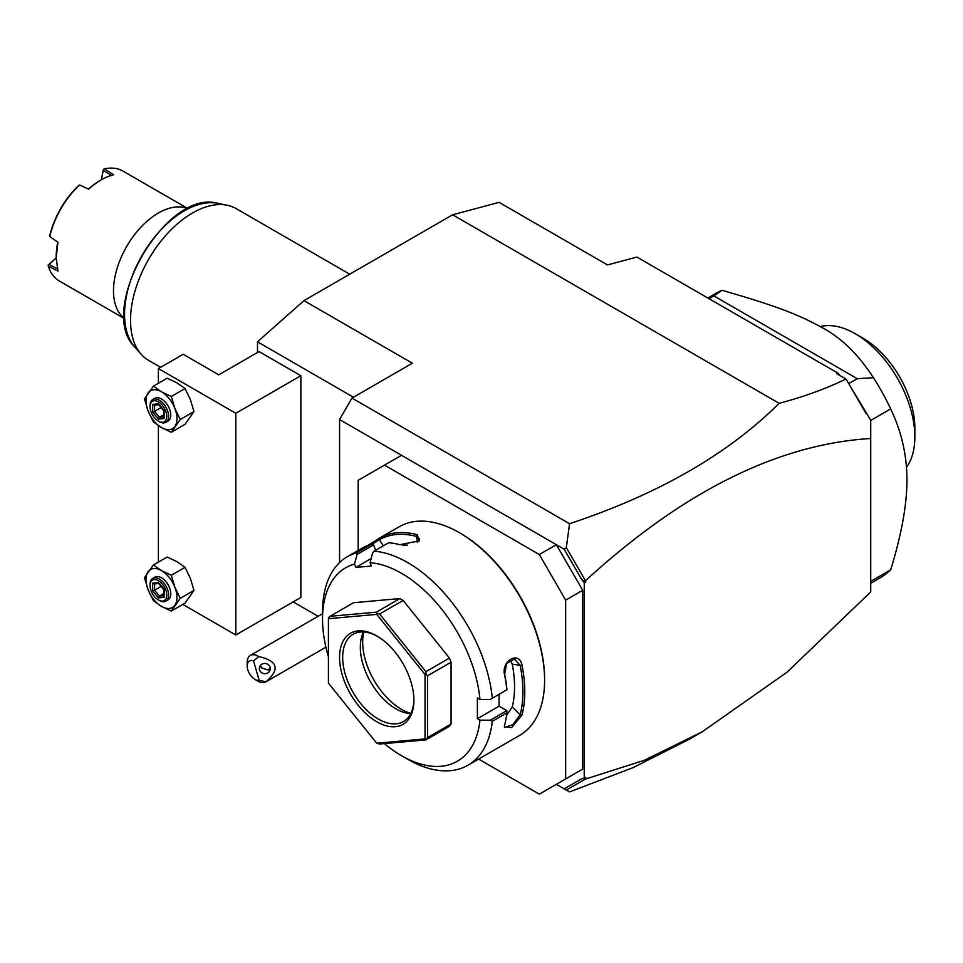 <?xml version="1.0" encoding="UTF-8"?>
<svg xmlns="http://www.w3.org/2000/svg" width="963" height="963" viewBox="0 0 963 963"><rect width="100%" height="100%" fill="white"/><g stroke="black" fill="none" stroke-linecap="round" stroke-linejoin="round"><path stroke-width="1.44" d="M257.494 352.482L257.494 341.829L303.959 300.625L452.61 214.797L499.075 202.35L607.472 264.933L636.892 257.049L838.195 373.283L839.652 375.377M351.964 398.08L569.554 523.703L566.34 547.634L564.198 549.223L339.566 419.531L351.964 398.08L412.357 363.207L303.959 300.625M702.171 731.82L689.364 739.211L633.04 767.643L569.554 791.923L564.198 788.829L580.858 779.211L585.793 777.43L585.793 778.947L644.271 760.325L702.171 731.82L787.036 672.21L870.721 591.908L870.721 420.301L845.959 379.025C826.495 388.534 804.225 396.636 779.151 403.328L452.61 214.797M779.151 403.328C727.908 454.259 658.042 494.38 569.554 523.703M339.566 562.585L339.566 419.531M564.198 788.829L556.361 784.303L582.687 769.112L565.654 778.947L565.654 600.13L539.328 554.532L556.361 544.697L582.687 590.295L582.687 769.112M293.173 601.887L318.103 616.284M353.445 397.225L257.494 341.829M259.047 351.591L300.853 375.726L235.815 413.283L158.389 368.576L183.175 354.276L218.782 374.836L259.047 351.591M235.815 413.283L235.815 635.002L300.853 597.457L300.853 375.726M235.815 635.002L182.814 604.403M158.389 562.091L158.389 425.658M158.389 383.286L158.389 368.576M176.975 382.877L167.165 378.218L153.418 386.151L144.486 398.875L148.073 410.9L153.418 421.914L161.495 427.584L171.306 432.243L185.04 424.31L193.984 411.586L190.385 399.561L185.04 388.546L176.975 382.877M171.306 432.243L180.237 419.519L174.905 408.505L171.306 396.479L185.04 388.546M171.306 396.479L161.495 391.821L153.418 386.151M180.237 419.519L193.984 411.586M161.495 391.821A21.896 12.639 -120 0 0 148.073 393.024A21.896 12.639 -120 0 0 148.073 410.9A21.896 12.639 -120 0 0 161.495 427.584A21.896 12.639 -120 0 0 174.905 426.38A21.896 12.639 -120 0 0 174.905 408.505A21.896 12.639 -120 0 0 161.495 391.821M152.756 399.573L154.923 398.321A13.145 7.584 60 0 1 165.046 401.848A13.145 7.584 60 0 1 170.776 415.065A13.145 7.584 60 0 1 168.056 421.084L165.889 422.336A13.145 7.584 60 0 1 159.316 421.686L158.389 421.144A11.821 6.825 60 0 1 150.035 406.663L150.035 405.592A13.145 7.584 -120 0 1 152.756 399.573A13.145 7.584 -120 0 1 162.879 403.1A13.145 7.584 -120 0 1 168.609 416.317A13.145 7.584 60 0 1 165.889 422.336M150.035 406.663A11.821 6.825 -120 0 1 158.389 401.836A11.821 6.825 -120 0 1 166.755 416.317A11.821 6.825 60 0 1 158.389 421.144M158.389 403.882L152.684 404.388L152.684 411.995L158.389 419.098L164.095 418.592L164.095 410.515L159.34 404.604M164.095 418.592L164.095 410.984M158.389 419.098L159.34 417.28L163.698 416.895M152.684 411.995L154.586 411.37L159.34 417.28L163.698 414.764M152.684 404.388L154.2 405.146L158.751 404.737M161.062 407.626L154.586 411.37L154.586 405.11M176.975 561.694L167.165 557.035L153.418 564.968L144.486 577.68L148.073 589.705L153.418 600.731L161.495 606.389L171.306 611.048L185.04 603.115L193.984 590.403L190.385 578.378L185.04 567.351L176.975 561.694M171.306 611.048L180.237 598.336L174.905 587.31L171.306 575.284L185.04 567.351M171.306 575.284L161.495 570.626L153.418 564.968M180.237 598.336L193.984 590.403M161.495 570.626A21.896 12.639 -120 0 0 148.073 571.829A21.896 12.639 -120 0 0 148.073 589.705A21.896 12.639 -120 0 0 161.495 606.389A21.896 12.639 -120 0 0 174.905 605.197A21.896 12.639 -120 0 0 174.905 587.31A21.896 12.639 -120 0 0 161.495 570.626M152.756 578.39L154.923 577.138A13.145 7.584 60 0 1 165.046 580.653A13.145 7.584 60 0 1 170.776 593.882A13.145 7.584 60 0 1 168.056 599.889L165.889 601.141A13.145 7.584 60 0 1 159.316 600.491L158.389 599.961A11.821 6.825 60 0 1 150.035 585.468L150.035 584.397A13.145 7.584 -120 0 1 152.756 578.39A13.145 7.584 -120 0 1 162.879 581.905A13.145 7.584 -120 0 1 168.609 595.122A13.145 7.584 60 0 1 165.889 601.141M150.035 585.468A11.821 6.825 -120 0 1 158.389 580.641A11.821 6.825 -120 0 1 166.755 595.122A11.821 6.825 60 0 1 158.389 599.961M158.389 582.699L152.684 583.205L152.684 590.813L158.389 597.903L164.095 597.397L164.095 589.332L159.34 583.409M164.095 597.397L164.095 589.789M158.389 597.903L159.34 596.085L163.698 595.7M152.684 590.813L154.586 590.175L159.34 596.085L163.698 593.569M152.684 583.205L154.2 583.951L158.751 583.554M161.062 586.431L154.586 590.175L154.586 583.915M585.793 778.947L583.53 778.513M566.34 790.069L585.143 779.211M866.014 413.5L846.176 379.193M584.24 778.333L584.24 582.868L580.858 578.065L583.373 580.954L585.143 580.195L566.34 547.634M585.143 580.195L585.793 581.965L584.24 582.868M870.721 438.502C777.984 444.148 683.008 491.467 585.793 580.448M838.195 373.283L836.703 373.68L845.959 379.025M580.858 578.065L564.198 549.223M585.793 581.965L583.373 580.954M478.599 759.073L539.328 794.138L565.654 778.947M401.511 455.294L358.152 480.332L358.152 550.451M539.328 554.532L384.478 465.129M582.687 590.295L565.654 600.13M384.333 743.592A111.684 64.485 -120 0 0 401.511 755.702L407.71 759.277A120.447 69.541 -120 0 0 467.934 765.236L519.647 735.383A120.447 69.541 -120 0 0 544.601 680.239L544.601 679.168A119.135 68.782 -120 0 0 460.362 533.261L459.423 532.72A120.447 69.541 -120 0 0 399.2 526.761L379.494 538.136M544.601 680.239A120.447 69.541 -120 0 0 459.423 532.72M367.926 545.419L379.675 538.04A120.447 69.541 60 0 1 417.172 534.682L419.194 540.905L399.826 544.697A120.447 69.541 -120 0 0 388.655 542.759L374.089 551.161L372.621 553.027L370.057 562.693A111.684 64.485 -120 0 1 479.971 699.439L490.323 699.451L506.839 689.785A120.447 69.541 -120 0 0 504.636 675.075C500.784 660.919 519.105 650.35 521.982 665.072A120.447 69.541 60 0 1 524.775 691.687A120.447 69.541 60 0 1 521.982 715.064L520.152 714.811A119.135 68.782 -120 0 0 520.152 665.361L512.256 664.121L510.234 659.872M371.164 558.54L355.792 567.412L354.504 564.089L357.068 554.411L356.743 552.714A120.447 69.541 -120 0 0 347.487 556.614A120.447 69.541 -120 0 0 322.533 611.758L322.533 618.908A111.684 64.485 -120 0 0 328.419 656.85M356.743 552.714L371.297 544.3A120.447 69.541 -120 0 0 362.329 548.043L347.487 556.614M492.286 698.187A120.447 69.541 -120 0 0 374.089 551.161M490.323 699.451L506.839 689.785M479.971 699.439L477.395 697.946L477.395 718.687L499.075 706.168L506.851 710.658L506.839 712.921L492.286 721.323L490.323 720.192L479.971 720.18L477.395 718.687M506.935 689.845A119.135 68.782 -120 0 0 504.66 674.293L506.61 663.459L514.435 659.065L520.152 665.361L521.982 665.072M499.075 694.407L499.075 706.168M504.636 675.075L504.66 674.293M467.934 765.236A120.447 69.541 -120 0 0 492.286 721.323M521.982 715.064L511.642 727.571L504.323 726.884L504.636 725.079A120.447 69.541 -120 0 0 506.839 712.921M506.851 710.658L490.323 720.192M401.511 755.702A111.684 64.485 -120 0 0 479.971 720.18M354.504 564.089A111.684 64.485 -120 0 0 322.533 618.908M355.792 567.412L371.357 566.027L370.057 562.693M330.032 616.308L353.565 602.718L399.898 598.577L403.124 600.431L449.456 658.078L451.069 662.219L451.069 724.007L449.456 726.295L425.923 739.885L427.524 737.598L427.524 675.809L425.923 674.208L425.923 671.668L379.578 614.021L377.171 613.563L376.364 612.167L330.032 616.308L328.419 617.909L328.419 683.128L376.738 743.231L425.044 738.91L425.044 674.497L376.738 614.394L328.419 618.703M375.666 550.246L373.584 544.877L371.297 544.3M357.068 554.411L373.584 544.877M379.675 538.04L379.398 539.713A119.135 68.782 60 0 1 416.485 536.403L419.531 538.943L418.652 541.387M371.802 544.42L379.398 539.713L383.346 545.816M417.172 534.682L416.485 536.403L417.316 542.338M407.566 545.166A107.302 61.957 -120 0 0 402.39 545.154M376.738 743.231L379.578 744.026L425.923 739.885M451.069 724.007L427.524 737.598M425.923 739.199L425.044 738.91M377.171 613.563L376.738 614.394M399.898 598.577L376.364 612.167M403.124 600.431L379.578 614.021M425.923 674.208L425.044 674.497M449.456 658.078L425.923 671.668M451.069 662.219L427.524 675.809M339.566 657.356A52.556 30.347 60 0 1 376.738 635.893A52.556 30.347 60 0 1 413.897 700.27A52.556 30.347 60 0 1 376.738 721.72A52.556 30.347 60 0 1 339.566 657.356M413.897 699.355A50.365 29.083 60 0 1 403.473 721.54A50.365 29.083 60 0 1 364.652 708.046A50.365 29.083 60 0 1 342.672 657.356A50.365 29.083 60 0 1 353.096 634.292A50.365 29.083 60 0 1 377.52 636.35M410.695 713.667A50.365 29.083 60 0 1 408.649 713.475A50.365 29.083 60 0 1 360.318 647.16A50.365 29.083 -120 0 1 362.666 633.835A50.365 29.083 -120 0 1 363.52 631.969M363.809 631.981A54.915 31.707 -120 0 0 362.678 642.08A54.915 31.707 -120 0 0 410.828 713.414M506.538 715.413L512.256 706.938A107.302 61.957 -120 0 0 512.256 664.121M512.256 706.938L520.152 714.811L512.761 724.658L504.973 727.342L504.431 726.018M870.721 583.265L879.893 577.969A164.252 94.831 -120 0 0 890.679 569.831C901.549 534.489 906.965 504.528 906.941 479.983C906.965 455.391 901.537 431.701 890.679 408.902L870.721 420.434M890.679 569.831L870.721 581.363M707.817 298L715.653 293.486A164.252 94.831 60 0 1 722.081 290.308C778.549 306.571 798.905 314.901 821.945 327.528C840.94 337.471 858.117 354.203 873.465 377.713A164.252 94.831 60 0 1 890.679 408.902M873.465 377.713L857.251 378.688L848.752 383.587M857.251 378.688L713.848 295.894L708.997 298.686M722.081 290.308L713.848 295.894M820.307 326.589A84.311 48.68 60 0 1 855.228 333.716A84.311 48.68 60 0 1 914.838 435.36A84.311 48.68 60 0 1 914.85 436.973A84.311 48.68 60 0 1 906.472 467.32M855.228 333.716L862.98 338.182A73.369 42.36 60 0 1 914.85 428.029L914.85 436.973M259.191 680.384L265.981 681.768A15.324 8.848 60 0 1 265.692 681.948A15.324 8.848 60 0 1 262.056 682.611A15.324 8.848 60 0 1 258.024 681.19L254.93 679.397A10.954 6.32 -120 0 0 259.191 680.384L253.546 660.859L258.698 656.561A15.324 8.848 60 0 0 253.991 654.72A15.324 8.848 60 0 0 250.368 655.394A15.324 8.848 60 0 0 247.19 662.412L247.19 665.987A10.954 6.32 -120 0 0 254.93 679.397M253.546 660.859A10.954 6.32 -120 0 0 247.19 665.987M265.981 681.768C280.281 669.273 277.85 660.883 258.698 656.561M270.097 667.275A5.477 5.14 -174 0 0 259.372 667.985A5.477 5.14 -174 0 0 265.27 673.691A5.477 5.14 -174 0 0 270.097 667.275M270.194 667.708L268.256 670.079L261.707 667.925A5.477 5.14 6 0 1 260.154 665.794M260.419 665.445L261.707 667.925M160.604 367.3L148.663 360.403A87.597 50.57 -60 0 1 141.152 354.24A87.597 50.57 -60 0 1 130.523 320.294A87.597 50.57 -60 0 1 163.421 238.126A87.597 50.57 -60 0 1 227.172 205.263A87.597 50.57 -60 0 1 236.26 208.67L349.738 274.19M187.749 208.682A63.51 36.666 120 0 0 158.389 213.016A63.51 36.666 120 0 0 113.49 290.802A63.51 36.666 -60 0 0 124.408 318.38M187.929 208.586L122.939 171.065A63.51 36.666 120 0 0 104.498 168.862L113.562 174.772A63.51 36.666 120 0 0 101.091 179.937A63.51 36.666 120 0 0 88.632 189.169L79.556 184.992A63.51 36.666 120 0 0 49.799 236.537L49.883 235.297A62.198 35.908 120 0 1 78.521 185.678L79.556 184.992M57.949 242.315L49.787 236.549L57.949 242.315L56.191 257.723L57.949 271.084L48.294 266.197A63.51 36.666 120 0 0 59.429 281.064L124.42 318.584M101.247 179.852L103.462 169.283L101.368 179.78M103.462 169.283L104.498 168.862M111.552 175.639L103.318 170.282M101.091 179.937L100.164 180.466A62.198 35.908 120 0 0 88.777 188.772M79.568 184.968L88.632 189.169M56.191 257.193A62.198 35.908 -60 0 1 57.684 242.64M57.696 268.918L48.932 264.464L48.15 265.09L56.191 257.891M48.294 266.197L48.15 265.09M48.932 264.464L56.191 258.036M227.172 205.263L217.807 203.349A84.515 48.788 120 0 0 142.055 255.436A84.515 48.788 120 0 0 134.82 347.077L141.152 354.24M158.57 404.532L163.722 410.924L163.698 417.593M158.57 583.337L163.722 589.729L163.698 596.398M322.533 613.72L250.368 655.394M325.903 647.184L265.692 681.948M217.807 203.349C166.166 188.303 95.975 309.881 134.82 347.077"/></g></svg>
